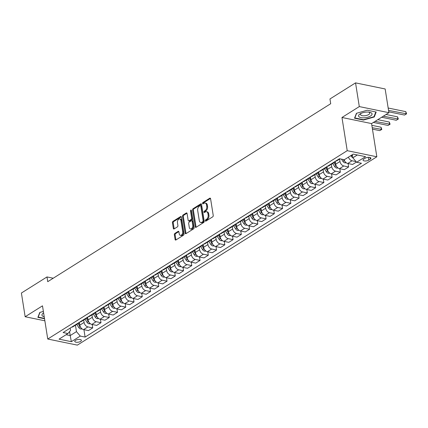 <?xml version="1.0" encoding="UTF-8"?>
<svg xmlns="http://www.w3.org/2000/svg" width="428" height="428" viewBox="0 0 428 428"><rect width="100%" height="100%" fill="white"/><g stroke="black" fill="none" stroke-linecap="round" stroke-linejoin="round"><path stroke-width="0.64" d="M205.29 220.789A0.722 0.449 -78.4 0 0 205.601 221.206A0.722 0.449 -78.4 0 0 205.847 221.153L212.732 216.819A1.027 0.647 -78.4 0 0 213.235 215.482L210.581 198.726A1.027 0.647 -78.4 0 0 210.143 198.127A1.027 0.647 -78.4 0 0 209.784 198.201L202.899 202.535A0.722 0.449 -78.4 0 0 202.546 203.471A0.722 0.449 -78.4 0 0 202.856 203.894A0.722 0.449 -78.4 0 0 203.107 203.84L203.996 203.279A3.29 2.065 -78.4 0 1 205.13 203.032A3.29 2.065 -78.4 0 1 206.542 204.953L206.761 206.35A3.29 2.065 -78.4 0 1 205.162 210.63L204.268 211.191A0.722 0.449 -78.4 0 0 203.921 212.128A0.722 0.449 -78.4 0 0 204.226 212.55A0.722 0.449 -78.4 0 0 204.477 212.497L205.365 211.935A3.29 2.065 -78.4 0 1 206.505 211.689A3.29 2.065 -78.4 0 1 207.912 213.609L208.136 215.006A3.29 2.065 -78.4 0 1 206.531 219.291L205.643 219.848A0.722 0.449 -78.4 0 0 205.29 220.789M206.505 211.689L207.302 211.855A3.29 2.065 -78.4 0 1 208.714 213.775L208.934 215.172A3.29 2.065 -78.4 0 1 207.334 219.452L206.44 220.013A0.722 0.449 -78.4 0 0 206.093 220.95A0.722 0.449 -78.4 0 0 206.098 220.992M210.49 198.431L203.701 202.701A0.722 0.449 -78.4 0 0 203.348 203.637A0.722 0.449 -78.4 0 0 203.359 203.68M205.13 203.032L205.932 203.198A3.29 2.065 -78.4 0 1 207.345 205.119L207.564 206.515A3.29 2.065 -78.4 0 1 205.959 210.795L205.071 211.357A0.722 0.449 -78.4 0 0 204.718 212.293A0.722 0.449 -78.4 0 0 204.728 212.336M80.635 341.389A3.354 1.348 171 0 0 81.39 340.34A3.354 1.348 171 0 0 79.1 339.431A3.354 1.348 171 0 0 75.515 340.335A3.354 1.348 171 0 0 74.766 341.389A3.354 1.348 171 0 0 77.056 342.293A3.354 1.348 171 0 0 80.635 341.389M174.843 233.437A1.027 0.647 -78.4 0 0 174.346 234.774L175.089 239.477A1.027 0.647 -78.4 0 0 175.528 240.076A1.027 0.647 -78.4 0 0 175.887 239.996L183.532 235.186A1.027 0.647 -78.4 0 0 184.035 233.849L181.381 217.092A1.027 0.647 -78.4 0 0 180.937 216.493A1.027 0.647 -78.4 0 0 180.584 216.568L172.933 221.378A1.027 0.647 -78.4 0 0 172.436 222.721L173.335 228.397A1.027 0.647 -78.4 0 0 173.773 228.996A1.027 0.647 -78.4 0 0 174.132 228.921L177.406 226.861A1.027 0.647 -78.4 0 0 177.904 225.524L177.459 222.704A2.755 1.723 -78.4 0 1 177.995 219.987A2.755 1.723 -78.4 0 1 179.749 218.922A2.755 1.723 -78.4 0 1 180.926 220.527L182.676 231.559A2.755 1.723 -78.4 0 1 182.135 234.276A2.755 1.723 -78.4 0 1 180.386 235.341A2.755 1.723 -78.4 0 1 179.204 233.736L178.915 231.901A1.027 0.647 -78.4 0 0 178.476 231.297A1.027 0.647 -78.4 0 0 178.118 231.377L174.843 233.437L175.646 233.597A1.027 0.647 -78.4 0 0 175.143 234.94L175.887 239.637A1.027 0.647 -78.4 0 0 175.983 239.937M42.49 305.838L25.156 316.741L21.4 293.03L46.989 276.937L47.738 281.678L330.705 103.71L329.956 98.97L355.545 82.877L359.301 106.583L341.967 117.486L347.22 150.677L47.749 339.03L42.49 305.838M195.248 226.797A1.027 0.647 -78.4 0 0 195.687 227.396A1.027 0.647 -78.4 0 0 196.045 227.322L203.691 222.506A1.027 0.647 -78.4 0 0 204.193 221.169L201.54 204.413A1.027 0.647 -78.4 0 0 201.096 203.814A1.027 0.647 -78.4 0 0 200.743 203.889L193.092 208.704A1.027 0.647 -78.4 0 0 192.595 210.041L195.248 226.797L196.045 226.963A1.027 0.647 -78.4 0 0 196.142 227.257M193.611 228.846L185.966 233.656A1.027 0.647 -78.4 0 1 185.608 233.736A1.027 0.647 -78.4 0 1 185.169 233.137L182.515 216.381A1.027 0.647 -78.4 0 1 183.013 215.043L186.287 212.984A1.027 0.647 -78.4 0 1 186.645 212.903A1.027 0.647 -78.4 0 1 187.084 213.508L188.16 220.302A1.027 0.647 -78.4 0 0 188.604 220.901A1.027 0.647 -78.4 0 0 188.957 220.821L191.129 219.457A1.027 0.647 -78.4 0 0 191.626 218.12L190.508 211.047A0.722 0.449 -78.4 0 1 190.647 210.335A0.722 0.449 -78.4 0 1 191.107 210.052A0.722 0.449 -78.4 0 1 191.418 210.474L194.114 227.509A1.027 0.647 -78.4 0 1 193.611 228.846M365.234 158.189L363.779 159.104A3.247 1.305 171 0 0 363.051 160.126A3.247 1.305 171 0 0 365.271 161.003A3.247 1.305 171 0 0 368.738 160.126L370.193 159.211A3.247 1.305 171 0 0 370.921 158.194A3.247 1.305 171 0 0 368.706 157.317A3.247 1.305 171 0 0 365.234 158.189M347.22 150.677L376.833 156.776L77.356 345.123L47.749 339.03M83.936 329.672L85.113 337.071L361.473 163.261L356.631 162.266L365.544 156.659L353.223 154.123L344.31 159.73L339.468 158.729L63.103 332.545L67.945 333.54L70.545 330.405L70.181 328.094M85.113 337.071L80.271 336.076L71.353 341.683L59.032 339.147L67.945 333.54M341.967 117.486L371.574 123.58L388.908 112.682L359.301 106.583M388.908 112.682L385.152 88.971L355.545 82.877M25.156 316.741L44.86 320.797M371.574 123.58L376.833 156.776M53.238 278.221L46.989 276.937M356.631 162.266L352.827 157.809L352.335 154.679M352.827 157.809L357.348 154.968M69.566 331.588L70.192 335.568L76.468 331.625L75.451 325.221M92.191 324.478L92.737 327.896L88.441 330.598L83.599 329.603A4.194 2.803 -122.2 0 1 79.801 325.152L79.351 322.327M92.737 327.896L87.895 326.901A4.194 2.803 -122.2 0 1 84.091 322.45L83.706 320.032M100.446 319.288L100.987 322.707L96.696 325.408L91.854 324.408A4.194 2.803 -122.2 0 1 88.056 319.957L87.606 317.132M100.987 322.707L96.15 321.712A4.194 2.803 -122.2 0 1 92.346 317.26L91.961 314.837M108.701 314.099L109.242 317.517L104.951 320.214L100.109 319.218A4.194 2.803 -122.2 0 1 96.305 314.767L95.861 311.942M109.242 317.517L104.4 316.517A4.194 2.803 -122.2 0 1 100.601 312.065L100.216 309.647M116.956 308.904L117.497 312.322L113.206 315.024L108.364 314.029A4.194 2.803 -122.2 0 1 104.56 309.572L104.116 306.753M117.497 312.322L112.655 311.327A4.194 2.803 -122.2 0 1 108.856 306.876L108.471 304.452M125.211 303.714L125.752 307.133L121.461 309.835L116.619 308.834A4.194 2.803 -122.2 0 1 112.815 304.383L112.371 301.558M125.752 307.133L120.91 306.138A4.194 2.803 -122.2 0 1 117.112 301.681L116.726 299.263M133.466 298.519L134.007 301.943L129.716 304.64L124.874 303.645A4.194 2.803 -122.2 0 1 121.071 299.193L120.626 296.369M134.007 301.943L129.165 300.943A4.194 2.803 -122.2 0 1 125.367 296.492L124.981 294.073M141.721 293.33L142.262 296.748L137.971 299.45L133.129 298.455A4.194 2.803 -122.2 0 1 129.326 293.999L128.882 291.174M142.262 296.748L137.42 295.753A4.194 2.803 -122.2 0 1 133.616 291.302L133.236 288.879M149.977 288.14L150.517 291.559L146.226 294.255L141.384 293.26A4.194 2.803 -122.2 0 1 137.581 288.809L137.131 285.984M150.517 291.559L145.675 290.564A4.194 2.803 -122.2 0 1 141.871 286.107L141.491 283.689M158.232 282.945L158.772 286.364L154.476 289.066L149.639 288.071A4.194 2.803 -122.2 0 1 145.836 283.62L145.386 280.795M158.772 286.364L153.93 285.369A4.194 2.803 -122.2 0 1 150.126 280.918L149.746 278.5M166.481 277.756L167.027 281.175L162.731 283.876L157.889 282.876A4.194 2.803 -122.2 0 1 154.091 278.425L153.641 275.6M167.027 281.175L162.185 280.18A4.194 2.803 -122.2 0 1 158.381 275.728L157.996 273.305M174.736 272.566L175.282 275.985L170.986 278.682L166.144 277.686A4.194 2.803 -122.2 0 1 162.346 273.235L161.896 270.41M175.282 275.985L170.44 274.985A4.194 2.803 -122.2 0 1 166.636 270.533L166.251 268.115M182.991 267.372L183.532 270.79L179.241 273.492L174.399 272.497A4.194 2.803 -122.2 0 1 170.601 268.04L170.151 265.216M183.532 270.79L178.695 269.795A4.194 2.803 -122.2 0 1 174.892 265.344L174.506 262.92M191.246 262.182L191.787 265.601L187.496 268.297L182.654 267.302A4.194 2.803 -122.2 0 1 178.856 262.851L178.406 260.026M191.787 265.601L186.945 264.606A4.194 2.803 -122.2 0 1 183.147 260.149L182.761 257.731M199.501 256.987L200.042 260.411L195.751 263.108L190.909 262.113A4.194 2.803 -122.2 0 1 187.106 257.661L186.661 254.837M200.042 260.411L195.2 259.411A4.194 2.803 -122.2 0 1 191.402 254.96L191.016 252.541M207.757 251.798L208.297 255.216L204.006 257.918L199.164 256.918A4.194 2.803 -122.2 0 1 195.361 252.466L194.917 249.642M208.297 255.216L203.455 254.221A4.194 2.803 -122.2 0 1 199.657 249.77L199.271 247.347M216.012 246.608L216.552 250.027L212.261 252.723L207.419 251.728A4.194 2.803 -122.2 0 1 203.616 247.277L203.172 244.452M216.552 250.027L211.71 249.026A4.194 2.803 -122.2 0 1 207.912 244.575L207.526 242.157M224.267 241.413L224.807 244.832L220.516 247.534L215.675 246.539A4.194 2.803 -122.2 0 1 211.871 242.082L211.427 239.263M224.807 244.832L219.965 243.837A4.194 2.803 -122.2 0 1 216.161 239.386L215.782 236.962M232.522 236.224L233.062 239.643L228.771 242.344L223.93 241.344A4.194 2.803 -122.2 0 1 220.126 236.893L219.676 234.068M233.062 239.643L228.22 238.647A4.194 2.803 -122.2 0 1 224.416 234.191L224.037 231.773M240.777 231.034L241.317 234.453L237.026 237.149L232.185 236.154A4.194 2.803 -122.2 0 1 228.381 231.703L227.931 228.878M241.317 234.453L236.475 233.453A4.194 2.803 -122.2 0 1 232.672 229.001L232.292 226.583M249.032 225.84L249.572 229.258L245.276 231.96L240.434 230.965A4.194 2.803 -122.2 0 1 236.636 226.508L236.186 223.684M249.572 229.258L244.73 228.263A4.194 2.803 -122.2 0 1 240.927 223.812L240.547 221.388M257.281 220.65L257.827 224.069L253.531 226.765L248.689 225.77A4.194 2.803 -122.2 0 1 244.891 221.319L244.441 218.494M257.827 224.069L252.985 223.074A4.194 2.803 -122.2 0 1 249.182 218.617L248.796 216.199M265.537 215.455L266.082 218.874L261.786 221.576L256.944 220.581A4.194 2.803 -122.2 0 1 253.146 216.129L252.697 213.305M266.082 218.874L261.24 217.879A4.194 2.803 -122.2 0 1 257.437 213.428L257.051 211.009M273.792 210.266L274.332 213.684L270.041 216.386L265.2 215.386A4.194 2.803 -122.2 0 1 261.401 210.934L260.952 208.11M274.332 213.684L269.496 212.689A4.194 2.803 -122.2 0 1 265.692 208.238L265.307 205.815M282.047 205.076L282.587 208.495L278.296 211.191L273.455 210.196A4.194 2.803 -122.2 0 1 269.656 205.745L269.207 202.92M282.587 208.495L277.745 207.494A4.194 2.803 -122.2 0 1 273.947 203.043L273.562 200.625M290.302 199.881L290.842 203.3L286.551 206.002L281.71 205.007A4.194 2.803 -122.2 0 1 277.906 200.55L277.462 197.725M290.842 203.3L286 202.305A4.194 2.803 -122.2 0 1 282.202 197.854L281.817 195.43M298.557 194.692L299.097 198.111L294.806 200.812L289.965 199.812A4.194 2.803 -122.2 0 1 286.161 195.361L285.717 192.536M299.097 198.111L294.255 197.115A4.194 2.803 -122.2 0 1 290.457 192.659L290.072 190.241M306.812 189.497L307.352 192.921L303.061 195.617L298.22 194.622A4.194 2.803 -122.2 0 1 294.416 190.171L293.972 187.346M307.352 192.921L302.51 191.921A4.194 2.803 -122.2 0 1 298.712 187.469L298.327 185.051M315.067 184.308L315.607 187.726L311.317 190.428L306.475 189.427A4.194 2.803 -122.2 0 1 302.671 184.976L302.227 182.151M315.607 187.726L310.765 186.731A4.194 2.803 -122.2 0 1 306.962 182.28L306.582 179.856M323.322 179.118L323.862 182.537L319.572 185.233L314.73 184.238A4.194 2.803 -122.2 0 1 310.926 179.787L310.477 176.962M323.862 182.537L319.02 181.536A4.194 2.803 -122.2 0 1 315.217 177.085L314.837 174.667M331.577 173.923L332.117 177.342L327.821 180.044L322.985 179.048A4.194 2.803 -122.2 0 1 319.181 174.592L318.732 171.772M332.117 177.342L327.276 176.347A4.194 2.803 -122.2 0 1 323.472 171.896L323.092 169.472M339.827 168.734L340.372 172.152L336.076 174.854L331.235 173.854A4.194 2.803 -122.2 0 1 327.436 169.402L326.987 166.578M340.372 172.152L335.531 171.157A4.194 2.803 -122.2 0 1 331.727 166.706L331.347 164.282M348.082 163.544L348.627 166.963L344.331 169.659L339.49 168.664A4.194 2.803 -122.2 0 1 335.691 164.213L335.242 161.388M348.627 166.963L343.786 165.962A4.194 2.803 -122.2 0 1 339.982 161.511L339.597 159.093M66.067 334.723L70.192 335.568L71.353 341.683M356.064 161.602L352.041 160.773A4.194 2.803 -122.2 0 1 348.435 157.13M344.096 159.681A4.194 2.803 -122.2 0 0 347.745 163.475L352.586 164.47L356.444 162.046M339.998 158.841L337.055 160.693A4.194 2.803 -122.2 0 1 335.873 160.992M333.872 162.249A4.194 2.803 -122.2 0 1 333.091 163.186A4.194 2.803 -122.2 0 1 331.909 163.485M333.091 163.186L328.8 165.882A4.194 2.803 -122.2 0 1 327.618 166.182M325.617 167.439A4.194 2.803 -122.2 0 1 324.836 168.375A4.194 2.803 -122.2 0 1 323.654 168.675M324.836 168.375L320.545 171.077A4.194 2.803 -122.2 0 1 319.363 171.371M317.362 172.634A4.194 2.803 -122.2 0 1 316.581 173.565A4.194 2.803 -122.2 0 1 315.404 173.864M316.581 173.565L312.29 176.266A4.194 2.803 -122.2 0 1 311.108 176.566M309.107 177.823A4.194 2.803 -122.2 0 1 308.326 178.76A4.194 2.803 -122.2 0 1 307.149 179.059M308.326 178.76L304.035 181.456A4.194 2.803 -122.2 0 1 302.853 181.756M300.857 183.013A4.194 2.803 -122.2 0 1 300.076 183.949A4.194 2.803 -122.2 0 1 298.894 184.249M300.076 183.949L295.78 186.651A4.194 2.803 -122.2 0 1 294.598 186.95M292.602 188.208A4.194 2.803 -122.2 0 1 291.821 189.144A4.194 2.803 -122.2 0 1 290.639 189.438M291.821 189.144L287.525 191.84A4.194 2.803 -122.2 0 1 286.348 192.14M284.347 193.397A4.194 2.803 -122.2 0 1 283.566 194.333A4.194 2.803 -122.2 0 1 282.384 194.633M283.566 194.333L279.27 197.035A4.194 2.803 -122.2 0 1 278.093 197.329M276.092 198.587A4.194 2.803 -122.2 0 1 275.311 199.523A4.194 2.803 -122.2 0 1 274.129 199.823M275.311 199.523L271.02 202.225A4.194 2.803 -122.2 0 1 269.838 202.524M267.837 203.781A4.194 2.803 -122.2 0 1 267.056 204.718A4.194 2.803 -122.2 0 1 265.874 205.017M267.056 204.718L262.765 207.414A4.194 2.803 -122.2 0 1 261.583 207.714M259.582 208.971A4.194 2.803 -122.2 0 1 258.801 209.907A4.194 2.803 -122.2 0 1 257.619 210.207M258.801 209.907L254.51 212.609A4.194 2.803 -122.2 0 1 253.328 212.909M251.327 214.166A4.194 2.803 -122.2 0 1 250.546 215.097A4.194 2.803 -122.2 0 1 249.364 215.396M250.546 215.097L246.255 217.799A4.194 2.803 -122.2 0 1 245.073 218.098M243.072 219.355A4.194 2.803 -122.2 0 1 242.291 220.292A4.194 2.803 -122.2 0 1 241.108 220.591M242.291 220.292L238 222.988A4.194 2.803 -122.2 0 1 236.818 223.288M234.817 224.545A4.194 2.803 -122.2 0 1 234.036 225.481A4.194 2.803 -122.2 0 1 232.859 225.781M234.036 225.481L229.745 228.183A4.194 2.803 -122.2 0 1 228.563 228.482M226.562 229.74A4.194 2.803 -122.2 0 1 225.781 230.676A4.194 2.803 -122.2 0 1 224.604 230.97M225.781 230.676L221.49 233.372A4.194 2.803 -122.2 0 1 220.308 233.672M218.312 234.929A4.194 2.803 -122.2 0 1 217.531 235.865A4.194 2.803 -122.2 0 1 216.349 236.165M217.531 235.865L213.235 238.567A4.194 2.803 -122.2 0 1 212.053 238.861M210.057 240.124A4.194 2.803 -122.2 0 1 209.276 241.055A4.194 2.803 -122.2 0 1 208.094 241.355M209.276 241.055L204.98 243.757A4.194 2.803 -122.2 0 1 203.798 244.056M201.802 245.314A4.194 2.803 -122.2 0 1 201.021 246.25A4.194 2.803 -122.2 0 1 199.839 246.549M201.021 246.25L196.725 248.946A4.194 2.803 -122.2 0 1 195.548 249.246M193.547 250.503A4.194 2.803 -122.2 0 1 192.766 251.439A4.194 2.803 -122.2 0 1 191.584 251.739M192.766 251.439L188.47 254.141A4.194 2.803 -122.2 0 1 187.293 254.441M185.292 255.698A4.194 2.803 -122.2 0 1 184.511 256.634A4.194 2.803 -122.2 0 1 183.328 256.928M184.511 256.634L180.22 259.331A4.194 2.803 -122.2 0 1 179.038 259.63M177.037 260.887A4.194 2.803 -122.2 0 1 176.256 261.824A4.194 2.803 -122.2 0 1 175.073 262.123M176.256 261.824L171.965 264.52A4.194 2.803 -122.2 0 1 170.783 264.82M168.782 266.077A4.194 2.803 -122.2 0 1 168.001 267.013A4.194 2.803 -122.2 0 1 166.818 267.313M168.001 267.013L163.71 269.715A4.194 2.803 -122.2 0 1 162.528 270.014M160.527 271.272A4.194 2.803 -122.2 0 1 159.746 272.208A4.194 2.803 -122.2 0 1 158.563 272.508M159.746 272.208L155.455 274.904A4.194 2.803 -122.2 0 1 154.273 275.204M152.272 276.461A4.194 2.803 -122.2 0 1 151.491 277.398A4.194 2.803 -122.2 0 1 150.308 277.697M151.491 277.398L147.2 280.099A4.194 2.803 -122.2 0 1 146.018 280.399M144.017 281.656A4.194 2.803 -122.2 0 1 143.236 282.587A4.194 2.803 -122.2 0 1 142.059 282.887M143.236 282.587L138.945 285.289A4.194 2.803 -122.2 0 1 137.763 285.588M135.762 286.846A4.194 2.803 -122.2 0 1 134.981 287.782A4.194 2.803 -122.2 0 1 133.804 288.081M134.981 287.782L130.69 290.478A4.194 2.803 -122.2 0 1 129.507 290.778M127.512 292.035A4.194 2.803 -122.2 0 1 126.731 292.971A4.194 2.803 -122.2 0 1 125.548 293.271M126.731 292.971L122.435 295.673A4.194 2.803 -122.2 0 1 121.252 295.973M119.257 297.23A4.194 2.803 -122.2 0 1 118.476 298.166A4.194 2.803 -122.2 0 1 117.293 298.46M118.476 298.166L114.18 300.863A4.194 2.803 -122.2 0 1 113.003 301.162M111.002 302.419A4.194 2.803 -122.2 0 1 110.221 303.356A4.194 2.803 -122.2 0 1 109.038 303.655M110.221 303.356L105.925 306.057A4.194 2.803 -122.2 0 1 104.748 306.352M102.747 307.614A4.194 2.803 -122.2 0 1 101.966 308.545A4.194 2.803 -122.2 0 1 100.783 308.845M101.966 308.545L97.675 311.247A4.194 2.803 -122.2 0 1 96.493 311.547M94.492 312.804A4.194 2.803 -122.2 0 1 93.711 313.74A4.194 2.803 -122.2 0 1 92.528 314.04M93.711 313.74L89.42 316.436A4.194 2.803 -122.2 0 1 88.238 316.736M86.237 317.993A4.194 2.803 -122.2 0 1 85.456 318.93A4.194 2.803 -122.2 0 1 84.273 319.229M85.456 318.93L81.165 321.631A4.194 2.803 -122.2 0 1 79.983 321.931M77.982 323.188A4.194 2.803 -122.2 0 1 77.201 324.119A4.194 2.803 -122.2 0 1 76.018 324.419M77.201 324.119L72.91 326.821A4.194 2.803 -122.2 0 1 71.727 327.12M76.468 331.625L80.271 336.076M356.438 113.302L354.523 118.224L363.442 120.059L374.27 116.972L376.185 112.045L367.267 110.21L356.438 113.302M43.372 311.424L39.793 312.445L37.878 317.373L44.533 318.742M374.152 116.234L374.27 116.972M363.383 119.701L363.442 120.059M201.449 204.119L193.895 208.864A1.027 0.647 -78.4 0 0 193.392 210.207L196.045 226.963M202.77 221.656A0.722 0.449 -78.4 0 0 203.123 220.714L200.796 206.007A0.722 0.449 -78.4 0 0 200.486 205.59A0.722 0.449 -78.4 0 0 200.234 205.643L199.298 206.232A3.29 2.065 -78.4 0 0 197.693 210.517L199.288 220.57A3.29 2.065 -78.4 0 0 200.695 222.49A3.29 2.065 -78.4 0 0 201.834 222.244L202.77 221.656L203.573 221.816A0.722 0.449 -78.4 0 0 203.926 220.88L203.123 220.714M200.486 205.59L201.283 205.756A0.722 0.449 -78.4 0 1 201.593 206.173L203.926 220.88M200.695 222.49L201.497 222.656A3.29 2.065 -78.4 0 0 202.631 222.41L201.834 222.244M203.573 221.816L202.631 222.41M186.993 213.208L183.815 215.204A1.027 0.647 -78.4 0 0 183.312 216.547L185.966 233.297A1.027 0.647 -78.4 0 0 186.062 233.597M188.604 220.901L189.401 221.067A1.027 0.647 -78.4 0 0 189.754 220.987L191.926 219.623A1.027 0.647 -78.4 0 0 192.429 218.285L191.311 211.207L190.508 211.047M191.423 210.539A0.722 0.449 -78.4 0 0 191.311 211.207M189.278 227.354A2.755 1.723 -78.4 0 0 190.455 228.959A2.755 1.723 -78.4 0 0 192.209 227.894A2.755 1.723 -78.4 0 0 192.744 225.171L192.129 221.287A1.027 0.647 -78.4 0 0 191.691 220.682A1.027 0.647 -78.4 0 0 191.332 220.762L189.16 222.127A1.027 0.647 -78.4 0 0 188.662 223.464L189.278 227.354M190.455 228.959L191.257 229.124A2.755 1.723 -78.4 0 0 193.007 228.054A2.755 1.723 -78.4 0 0 193.547 225.337L192.744 225.171M191.691 220.682L192.488 220.848A1.027 0.647 -78.4 0 1 192.932 221.447L193.547 225.337M178.824 231.601L175.646 233.597M180.386 235.341L181.183 235.507A2.755 1.723 -78.4 0 0 182.938 234.442A2.755 1.723 -78.4 0 0 183.473 231.719L182.676 231.559M179.749 218.922L180.546 219.083A2.755 1.723 -78.4 0 1 181.729 220.693L183.473 231.719M181.29 216.793L173.736 221.544A1.027 0.647 -78.4 0 0 173.233 222.881L174.137 228.563A1.027 0.647 -78.4 0 0 174.228 228.857M352.795 157.6A2.777 1.856 -122.2 0 1 351.158 156.193L350.81 155.637M352.062 154.85L352.415 155.401A2.777 1.856 57.8 0 0 352.458 155.471M388.774 111.82L404.519 115.057L406.167 114.019L405.792 111.649L388.169 108.022M388.544 110.392L406.6 113.837L404.519 115.057M405.792 111.649L406.6 113.837M346.305 162.817L344.818 162.875A2.777 1.856 -122.2 0 1 342.908 161.383L341.474 159.146M343.502 159.558L344.16 160.591A2.777 1.856 57.8 0 0 345.059 161.586M381.653 117.245L396.264 120.252L397.912 119.214L397.537 116.844L386.051 114.479M383.301 116.207L398.345 119.027L396.264 120.252M397.537 116.844L398.345 119.027M338.05 168.011L336.563 168.065A2.777 1.856 -122.2 0 1 334.653 166.572L332.658 163.459M335.584 163.544L334.503 161.854M333.776 162.447L335.905 165.786A2.777 1.856 57.8 0 0 336.804 166.776M335.595 163.608L334.482 161.864M373.398 122.435L388.009 125.441L389.657 124.404L389.282 122.034L377.796 119.669M375.046 121.397L390.09 124.216L388.009 125.441M389.282 122.034L390.09 124.216M329.801 173.201L328.308 173.254A2.777 1.856 -122.2 0 1 326.398 171.767L324.403 168.648M327.329 168.734L326.248 167.043M325.521 167.642L327.65 170.975A2.777 1.856 57.8 0 0 328.549 171.965M327.34 168.798L326.227 167.059M372.451 129.133L379.754 130.636L381.401 129.593L381.027 127.223L371.852 125.334M372.226 127.704L381.835 129.411L379.754 130.636M381.027 127.223L381.835 129.411M321.546 178.39L320.053 178.449A2.777 1.856 -122.2 0 1 318.143 176.957L316.148 173.838M319.074 173.923L317.993 172.233M317.266 172.832L319.395 176.17A2.777 1.856 57.8 0 0 320.294 177.16M319.085 173.987L317.972 172.249M373.055 132.948L373.344 134.75M364.207 117.818A6.816 2.734 171 0 0 371.52 115.218A6.816 2.734 171 0 0 369.38 112.2A6.816 2.734 171 0 0 366.438 112.072A6.816 2.734 171 0 0 360.617 113.591A6.816 2.734 171 0 0 358.889 116.625A6.816 2.734 171 0 0 364.207 117.818M361.382 113.222A4.665 1.873 171 0 0 360.536 114.554A4.665 1.873 171 0 0 364.383 115.79A4.665 1.873 171 0 0 369.755 113.094A4.665 1.873 171 0 0 368.54 112.093M375.811 111.97L373.965 116.726L363.468 119.717L354.828 117.941L356.658 113.238M354.775 117.582L354.828 117.941M43.613 312.938A6.816 2.734 171 0 0 43.479 313.023A6.816 2.734 171 0 0 44.218 316.757M44.475 318.384L38.183 317.089L40.013 312.387M38.129 316.731L38.183 317.089M313.291 183.585L311.798 183.639A2.777 1.856 -122.2 0 1 309.888 182.151L307.893 179.032M310.819 179.118L309.738 177.427M309.011 178.027L311.14 181.36A2.777 1.856 57.8 0 0 312.039 182.349M310.83 179.182L309.717 177.438M305.036 188.775L303.548 188.834A2.777 1.856 -122.2 0 1 301.633 187.341L299.643 184.222M302.564 184.308L301.483 182.617L302.575 184.372M300.756 183.216L302.89 186.549A2.777 1.856 57.8 0 0 303.784 187.539M296.781 193.964L295.293 194.023A2.777 1.856 -122.2 0 1 293.378 192.53L291.388 189.411M294.309 189.502L293.228 187.812M292.501 188.406L294.635 191.744A2.777 1.856 57.8 0 0 295.529 192.734M294.32 189.561L293.207 187.822M288.525 199.159L287.038 199.213A2.777 1.856 -122.2 0 1 285.123 197.725L283.133 194.606M286.059 194.692L284.978 193.001M284.245 193.6L286.38 196.934A2.777 1.856 57.8 0 0 287.274 197.923M286.065 194.756L284.952 193.017M280.27 204.349L278.783 204.407A2.777 1.856 -122.2 0 1 276.868 202.915L274.878 199.796M277.804 199.881L276.723 198.191M275.99 198.79L278.125 202.128A2.777 1.856 57.8 0 0 279.024 203.118M277.809 199.946L276.702 198.207M272.015 209.543L270.528 209.597A2.777 1.856 -122.2 0 1 268.613 208.104L266.623 204.991M269.549 205.076L268.468 203.386M267.735 203.979L269.87 207.318A2.777 1.856 57.8 0 0 270.769 208.308M269.56 205.14L268.447 203.396M263.76 214.733L262.273 214.786A2.777 1.856 -122.2 0 1 260.363 213.299L258.368 210.18M261.294 210.266L260.213 208.575M259.486 209.174L261.615 212.507A2.777 1.856 57.8 0 0 262.514 213.497M261.305 210.33L260.192 208.591M255.505 219.922L254.018 219.981A2.777 1.856 -122.2 0 1 252.108 218.489L250.113 215.37M253.039 215.461L251.958 213.77M251.231 214.364L253.36 217.702A2.777 1.856 57.8 0 0 254.259 218.692M253.05 215.519L251.937 213.781M247.25 225.117L245.763 225.171A2.777 1.856 -122.2 0 1 243.853 223.684L241.857 220.564M244.784 220.65L243.703 218.959M242.976 219.559L245.105 222.892A2.777 1.856 57.8 0 0 246.004 223.881M244.795 220.714L243.682 218.97M239.001 230.307L237.508 230.366A2.777 1.856 -122.2 0 1 235.598 228.873L233.602 225.754M236.529 225.84L235.448 224.149M234.721 224.748L236.85 228.081A2.777 1.856 57.8 0 0 237.749 229.076M236.54 225.904L235.427 224.165M230.746 235.502L229.253 235.555A2.777 1.856 -122.2 0 1 227.343 234.062L225.347 230.949M228.274 231.034L227.193 229.344M226.466 229.938L228.595 233.276A2.777 1.856 57.8 0 0 229.494 234.266M228.285 231.099L227.172 229.355M222.49 240.691L221.003 240.745A2.777 1.856 -122.2 0 1 219.088 239.257L217.098 236.138M220.019 236.224L218.938 234.533M218.21 235.133L220.345 238.466A2.777 1.856 57.8 0 0 221.239 239.455M220.029 236.288L218.917 234.549M214.235 245.881L212.748 245.94A2.777 1.856 -122.2 0 1 210.833 244.447L208.843 241.328M211.764 241.413L210.683 239.723M209.955 240.322L212.09 243.66A2.777 1.856 57.8 0 0 212.984 244.65M211.774 241.478L210.662 239.739M205.98 251.076L204.493 251.129A2.777 1.856 -122.2 0 1 202.578 249.636L200.588 246.523M203.509 246.608L202.428 244.918L203.519 246.672M201.7 245.512L203.835 248.85A2.777 1.856 57.8 0 0 204.728 249.84M197.725 256.265L196.238 256.324A2.777 1.856 -122.2 0 1 194.323 254.831L192.333 251.712M195.259 251.798L194.178 250.107M193.445 250.706L195.58 254.039A2.777 1.856 57.8 0 0 196.473 255.029M195.264 251.862L194.157 250.123M189.47 261.454L187.983 261.513A2.777 1.856 -122.2 0 1 186.068 260.021L184.077 256.902M187.004 256.993L185.923 255.302L187.015 257.051M185.19 255.896L187.325 259.234A2.777 1.856 57.8 0 0 188.224 260.224M181.215 266.649L179.728 266.703A2.777 1.856 -122.2 0 1 177.813 265.216L175.822 262.096M178.749 262.182L177.668 260.492M176.935 261.091L179.07 264.424A2.777 1.856 57.8 0 0 179.969 265.414M178.76 262.246L177.647 260.508M172.96 271.839L171.473 271.898A2.777 1.856 -122.2 0 1 169.563 270.405L167.567 267.286M170.494 267.372L169.413 265.681M168.686 266.28L170.815 269.619A2.777 1.856 57.8 0 0 171.714 270.608M170.505 267.436L169.392 265.697M164.705 277.034L163.218 277.087A2.777 1.856 -122.2 0 1 161.308 275.595L159.312 272.481M162.239 272.566L161.158 270.876M160.43 271.47L162.56 274.808A2.777 1.856 57.8 0 0 163.459 275.798M162.249 272.631L161.137 270.887M156.455 282.223L154.963 282.277A2.777 1.856 -122.2 0 1 153.053 280.789L151.057 277.67M153.984 277.756L152.903 276.065M152.175 276.665L154.305 279.998A2.777 1.856 57.8 0 0 155.204 280.987M153.994 277.82L152.882 276.081M148.2 287.413L146.708 287.472A2.777 1.856 -122.2 0 1 144.798 285.979L142.802 282.86M145.729 282.951L144.648 281.26M143.92 281.854L146.05 285.192A2.777 1.856 57.8 0 0 146.948 286.182M145.739 283.01L144.627 281.271M139.945 292.608L138.453 292.661A2.777 1.856 -122.2 0 1 136.543 291.174L134.547 288.055M137.474 288.14L136.393 286.45M135.665 287.049L137.795 290.382A2.777 1.856 57.8 0 0 138.693 291.372M137.484 288.205L136.371 286.46M131.69 297.797L130.203 297.856A2.777 1.856 -122.2 0 1 128.288 296.363L126.297 293.244M129.219 293.33L128.138 291.639M127.41 292.238L129.545 295.571A2.777 1.856 57.8 0 0 130.438 296.567M129.229 293.394L128.116 291.655M123.435 302.987L121.948 303.045A2.777 1.856 -122.2 0 1 120.033 301.553L118.042 298.439M120.964 298.525L119.883 296.834M119.155 297.428L121.29 300.766A2.777 1.856 57.8 0 0 122.183 301.756M120.974 298.589L119.861 296.845M115.18 308.181L113.693 308.235A2.777 1.856 -122.2 0 1 111.778 306.748L109.787 303.629M112.714 303.714L111.633 302.024M110.9 302.623L113.035 305.956A2.777 1.856 57.8 0 0 113.928 306.946M112.719 303.778L111.606 302.04M106.925 313.371L105.438 313.43A2.777 1.856 -122.2 0 1 103.523 311.937L101.532 308.818M104.459 308.904L103.378 307.213M102.645 307.812L104.78 311.151A2.777 1.856 57.8 0 0 105.679 312.14M104.464 308.968L103.357 307.229M98.67 318.566L97.183 318.619A2.777 1.856 -122.2 0 1 95.267 317.127L93.277 314.013M96.204 314.099L95.123 312.408M94.39 313.002L96.525 316.34A2.777 1.856 57.8 0 0 97.424 317.33M96.214 314.163L95.102 312.419M90.415 323.755L88.928 323.814A2.777 1.856 -122.2 0 1 87.018 322.321L85.022 319.202M87.949 319.288L86.868 317.597L87.959 319.352M86.14 318.197L88.27 321.53A2.777 1.856 57.8 0 0 89.168 322.519M82.16 328.945L80.673 329.004A2.777 1.856 -122.2 0 1 78.763 327.511L76.767 324.392M79.694 324.483L78.613 322.792M77.885 323.386L80.015 326.725A2.777 1.856 57.8 0 0 80.913 327.714M79.704 324.542L78.592 322.803M79.801 325.152L84.091 322.45M88.056 319.957L92.346 317.26M96.305 314.767L100.601 312.065M104.56 309.572L108.856 306.876M112.815 304.383L117.112 301.681M121.071 299.193L125.367 296.492M129.326 293.999L133.616 291.302M137.581 288.809L141.871 286.107M145.836 283.62L150.126 280.918M154.091 278.425L158.381 275.728M162.346 273.235L166.636 270.533M170.601 268.04L174.892 265.344M178.856 262.851L183.147 260.149M187.106 257.661L191.402 254.96M195.361 252.466L199.657 249.77M203.616 247.277L207.912 244.575M211.871 242.082L216.161 239.386M220.126 236.893L224.416 234.191M228.381 231.703L232.672 229.001M236.636 226.508L240.927 223.812M244.891 221.319L249.182 218.617M253.146 216.129L257.437 213.428M261.401 210.934L265.692 208.238M269.656 205.745L273.947 203.043M277.906 200.55L282.202 197.854M286.161 195.361L290.457 192.659M294.416 190.171L298.712 187.469M302.671 184.976L306.962 182.28M310.926 179.787L315.217 177.085M319.181 174.592L323.472 171.896M327.436 169.402L331.727 166.706M335.691 164.213L339.982 161.511M347.745 163.475L352.041 160.773M339.49 168.664L343.786 165.962M331.235 173.854L335.531 171.157M322.985 179.048L327.276 176.347M314.73 184.238L319.02 181.536M306.475 189.427L310.765 186.731M298.22 194.622L302.51 191.921M289.965 199.812L294.255 197.115M281.71 205.007L286 202.305M273.455 210.196L277.745 207.494M265.2 215.386L269.496 212.689M256.944 220.581L261.24 217.879M248.689 225.77L252.985 223.074M240.434 230.965L244.73 228.263M232.185 236.154L236.475 233.453M223.93 241.344L228.22 238.647M215.675 246.539L219.965 243.837M207.419 251.728L211.71 249.026M199.164 256.918L203.455 254.221M190.909 262.113L195.2 259.411M182.654 267.302L186.945 264.606M174.399 272.497L178.695 269.795M166.144 277.686L170.44 274.985M157.889 282.876L162.185 280.18M149.639 288.071L153.93 285.369M141.384 293.26L145.675 290.564M133.129 298.455L137.42 295.753M124.874 303.645L129.165 300.943M116.619 308.834L120.91 306.138M108.364 314.029L112.655 311.327M100.109 319.218L104.4 316.517M91.854 324.408L96.15 321.712M83.599 329.603L87.895 326.901M369.915 157.451L370.193 159.211M368.299 157.327L368.738 160.126M207.334 219.452L206.531 219.291M208.934 215.172L208.136 215.006M208.714 213.775L207.912 213.609M205.071 211.357L204.268 211.191M205.959 210.795L205.162 210.63M207.564 206.515L206.761 206.35M207.345 205.119L206.542 204.953M203.701 202.701L202.899 202.535M210.437 198.341L209.784 198.201M206.44 220.013L205.643 219.848M193.392 210.207L192.595 210.041M193.895 208.864L193.092 208.704M201.395 204.028L200.743 203.889M201.593 206.173L200.796 206.007M185.966 233.297L185.169 233.137M183.312 216.547L182.515 216.381M183.815 215.204L183.013 215.043M186.94 213.117L186.287 212.984M189.754 220.987L188.957 220.821M191.926 219.623L191.129 219.457M192.429 218.285L191.626 218.12M192.932 221.447L192.129 221.287M178.77 231.511L178.118 231.377M181.729 220.693L180.926 220.527M174.137 228.563L173.335 228.397M173.233 222.881L172.436 222.721M173.736 221.544L172.933 221.378M181.237 216.702L180.584 216.568M175.887 239.637L175.089 239.477M175.143 234.94L174.346 234.774M351.158 156.193L352.415 155.401M344.877 162.87L345.728 162.335M342.908 161.383L344.16 160.591M336.622 168.065L337.473 167.53M334.653 166.572L335.905 165.786M328.367 173.254L329.218 172.719M326.398 171.767L327.65 170.975M320.112 178.444L320.963 177.914M318.143 176.957L319.395 176.17M311.857 183.639L312.708 183.104M309.888 182.151L311.14 181.36M303.602 188.828L304.452 188.293M301.633 187.341L302.89 186.549M295.347 194.023L296.197 193.488M293.378 192.53L294.635 191.744M287.092 199.213L287.942 198.678M285.123 197.725L286.38 196.934M278.837 204.402L279.687 203.867M276.868 202.915L278.125 202.128M270.587 209.597L271.432 209.062M268.613 208.104L269.87 207.318M262.332 214.786L263.177 214.251M260.363 213.299L261.615 212.507M254.077 219.981L254.928 219.446M252.108 218.489L253.36 217.702M245.822 225.171L246.672 224.636M243.853 223.684L245.105 222.892M237.567 230.36L238.417 229.825M235.598 228.873L236.85 228.081M229.312 235.555L230.162 235.02M227.343 234.062L228.595 233.276M221.057 240.745L221.907 240.21M219.088 239.257L220.345 238.466M212.802 245.934L213.652 245.405M210.833 244.447L212.09 243.66M204.547 251.129L205.397 250.594M202.578 249.636L203.835 248.85M196.292 256.319L197.142 255.784M194.323 254.831L195.58 254.039M188.036 261.513L188.887 260.978M186.068 260.021L187.325 259.234M179.787 266.703L180.632 266.168M177.813 265.216L179.07 264.424M171.532 271.892L172.382 271.357M169.563 270.405L170.815 269.619M163.277 277.087L164.127 276.552M161.308 275.595L162.56 274.808M155.022 282.277L155.872 281.742M153.053 280.789L154.305 279.998M146.767 287.472L147.617 286.937M144.798 285.979L146.05 285.192M138.511 292.661L139.362 292.126M136.543 291.174L137.795 290.382M130.256 297.851L131.107 297.316M128.288 296.363L129.545 295.571M122.001 303.045L122.852 302.51M120.033 301.553L121.29 300.766M113.746 308.235L114.597 307.7M111.778 306.748L113.035 305.956M105.491 313.424L106.342 312.895M103.523 311.937L104.78 311.151M97.242 318.619L98.087 318.084M95.267 317.127L96.525 316.34M88.987 323.809L89.832 323.274M87.018 322.321L88.27 321.53M80.732 329.004L81.582 328.469M78.763 327.511L80.015 326.725"/></g></svg>
